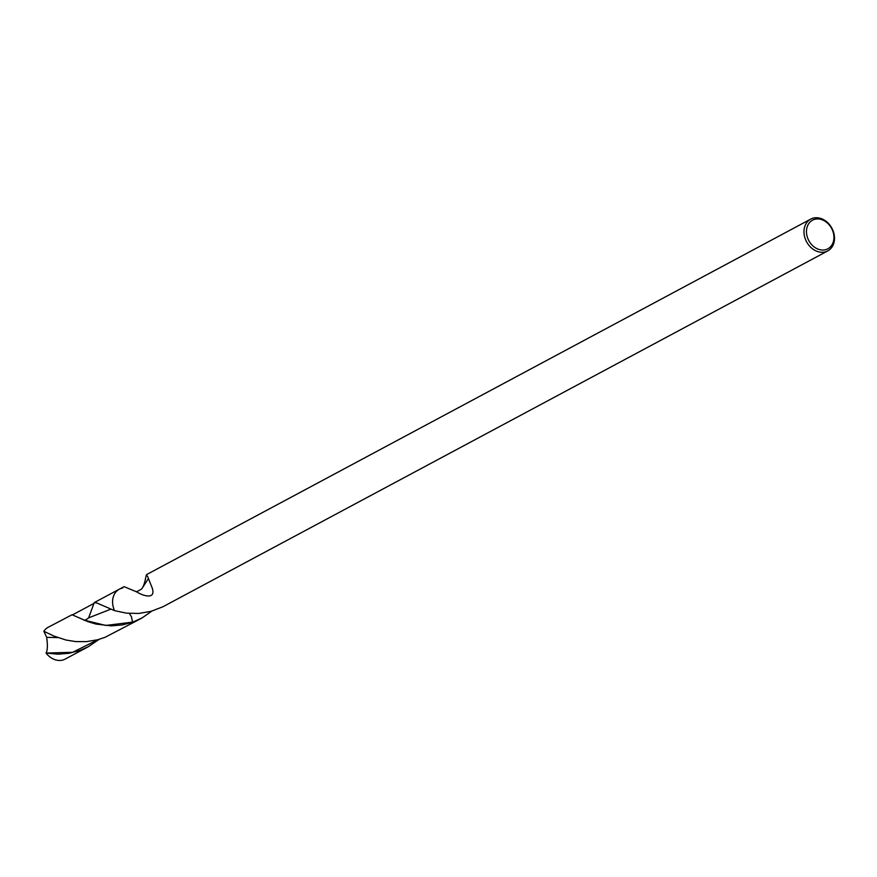 <?xml version="1.0" encoding="UTF-8"?>
<svg xmlns="http://www.w3.org/2000/svg" width="877" height="877" viewBox="0 0 877 877"><rect width="100%" height="100%" fill="white"/><g stroke="black" fill="none" stroke-linecap="round" stroke-linejoin="round"><path stroke-width="1.32" d="M815.61 219.118A16.235 12.936 -118.2 0 1 833.709 240.155A16.235 12.936 -118.2 0 1 811.28 244.223A16.235 12.936 -118.2 0 1 815.61 219.118M814.141 217.924A18.044 14.372 -118.2 0 1 832.876 230.278A18.044 14.372 -118.2 0 1 827.756 250.91A18.044 14.372 -118.2 0 1 806.577 241.8A18.044 14.372 -118.2 0 1 810.721 219.107A18.044 14.372 -118.2 0 1 814.141 217.924M84.006 620.105L105.81 625.444L132.548 622.133L131.451 616.761L129.336 613.429L131.451 616.761L132.537 622.242L122.287 624.928L111.215 625.871L96.042 624.084L87.612 621.541L72.057 614.755L48.169 627.274A18.044 14.372 -118.2 0 0 43.85 631.265L54.056 636.11L65.907 640.013L75.718 641.591L86.483 641.635L97.643 639.761L104.944 637.36L136.352 620.993A18.044 14.372 -118.2 0 1 132.537 622.242L141.701 618.132L136.352 620.993A18.044 14.372 -118.2 0 1 132.537 622.242L142.238 617.825L151.853 611.105M827.756 250.921L162.859 606.796L151.008 611.346L138.676 613.462L126.409 613.144L114.558 610.644A18.044 14.372 -118.2 0 1 119.327 589.191A18.044 14.372 -118.2 0 1 122.747 587.996M152.368 588.456L152.357 588.434C156.095 600.931 140.923 594.803 136.922 591.997L124.074 586.647L94.245 602.609L88.632 617.857L110.535 609.285M152.357 588.434L147.479 576.101L146.24 575.422L145.593 578.228C144.672 583.062 143.379 586.647 141.712 588.949L148.443 578.513M147.479 576.101L146.24 575.422L146.547 574.621L810.721 219.107M94.245 602.609L96.952 603.014L114.558 610.644A18.044 14.372 -118.2 0 1 119.327 589.191M43.85 631.265L46.689 637.349C47.775 645.384 47.566 650.624 46.032 653.058L58.025 654.176L69.053 653.277L80.147 650.35L88.292 646.722L65.205 659.076A18.044 14.372 -118.2 0 1 46.032 653.069M99.145 639.344L88.292 646.722M93.444 603.683L72.616 614.832M135.76 591.383L136.669 591.778L141.712 588.949M46.689 637.349L57.772 637.579M46.032 653.058L72.659 652.302L98.038 639.651M88.632 617.857C85.99 619.94 84.345 620.653 83.721 620.017"/></g></svg>
